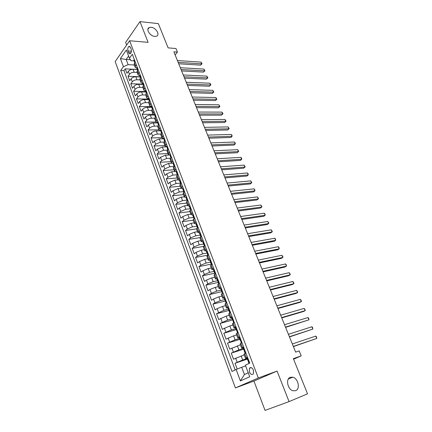 <?xml version="1.0" encoding="UTF-8"?>
<svg xmlns="http://www.w3.org/2000/svg" width="432" height="432" viewBox="0 0 432 432"><rect width="100%" height="100%" fill="white"/><g stroke="black" fill="none" stroke-linecap="round" stroke-linejoin="round"><path stroke-width="0.65" d="M290.32 377.287L292.804 377.201C298.199 378.324 300.521 389.048 295.65 390.69L292.993 390.776C287.55 389.497 285.476 378.74 290.32 377.287M151.114 27.292C155.871 27.578 160.321 34.852 156.535 36.191L154.748 36.423C150.023 36.202 145.498 28.917 149.218 27.54L151.114 27.292M253.444 370.127C252.121 367.54 250.787 366.925 249.437 368.291L249.399 371.957C250.717 374.56 252.056 375.17 253.417 373.788L253.444 370.127M289.062 401.603L277.079 371.072L253.93 381.056L265.048 410.4L289.062 401.603L307.541 393.849L293.366 358.673L301.212 355.855L299.187 350.887L295.645 352.134L173.875 51.813L177.428 52.088L175.975 48.519L168.124 47.882L158.35 23.63L139.968 21.6L125.631 42.439L126.625 45.063M253.93 381.056L235.402 387.925L115.171 61.587L129.611 40.748L258.32 377.984L235.402 387.925M137.425 69.53L133.024 69.298C131.058 69.331 129.497 70 128.353 71.307L126.911 73.278L125.258 68.839L137.381 69.476M137.165 72.425L134.147 72.274C132.181 72.317 130.621 72.986 129.465 74.288L128.023 76.248L140.114 76.783M128.023 76.248L129.692 80.73L131.144 78.781C132.305 77.485 133.871 76.815 135.837 76.761L140.195 76.955M143.024 84.445L138.683 84.294C136.712 84.359 135.135 85.034 133.963 86.319L132.494 88.247L130.81 83.727L142.916 84.159M145.897 92.005L141.545 91.892C139.574 91.973 137.992 92.648 136.809 93.922L135.319 95.828L133.623 91.271L145.741 91.595M148.792 99.63L144.439 99.56C142.463 99.652 140.875 100.332 139.676 101.59L138.17 103.48L136.458 98.885L148.592 99.095M151.713 107.325L147.355 107.293C145.379 107.406 143.78 108.086 142.571 109.334L141.048 111.202L139.32 106.558L151.292 106.661M154.661 115.09L150.304 115.096C148.316 115.225 146.713 115.906 145.492 117.142L143.953 118.989L142.209 114.307L153.333 114.296M157.637 122.92L153.274 122.969C151.286 123.115 149.677 123.8 148.441 125.021L146.88 126.846L145.12 122.121L156.017 122.013M160.639 130.826L156.271 130.918C154.278 131.074 152.663 131.76 151.416 132.97L149.839 134.773L148.063 130.01L158.911 129.794M163.669 138.796L159.295 138.931L154.418 140.994L152.82 142.776L151.027 137.965L161.887 137.646M166.72 146.842L162.346 147.026L157.448 149.094L155.833 150.849L154.019 145.994L164.889 145.568M169.236 154.996L165.429 155.191L160.504 157.264L158.868 158.998L157.043 154.1L167.918 153.56M171.936 163.22L168.534 163.431L163.588 165.51L161.935 167.216L160.088 162.275L170.975 161.627M174.868 171.515L171.671 171.747L166.703 173.831L165.024 175.516L163.166 170.527L174.058 169.765M177.93 179.885L174.841 180.139L169.846 182.234L168.151 183.892L166.271 178.859L177.174 177.979M182.65 188.784L181.094 188.33L178.038 188.617L173.016 190.712L171.299 192.343L169.403 187.261L180.311 186.268M184.324 196.846L181.262 197.165L176.218 199.271L174.479 200.875L172.568 195.75L183.481 194.632M187.58 205.443L184.518 205.799L179.447 207.911L177.692 209.488L175.759 204.314L186.683 203.072M190.868 214.126L187.807 214.515L182.709 216.632L180.932 218.182L178.983 212.954L189.913 211.594M194.189 222.885L191.128 223.317L186.003 225.434L184.205 226.957L182.239 221.681L193.169 220.196M197.543 231.73L194.481 232.195L189.329 234.322L187.51 235.818L185.522 230.494L196.468 228.874M200.929 240.662L197.861 241.164L192.688 243.297L190.841 244.766L188.838 239.387L200.011 237.6M204.347 249.68L201.28 250.22L196.074 252.358L194.211 253.795L192.186 248.368L203.899 246.353M207.797 258.784L204.725 259.362L199.498 261.511L197.608 262.915L195.566 257.434L207.857 255.166M211.28 267.975L208.208 268.596L202.954 270.745L201.042 272.122L198.979 266.587L211.275 264.163M214.796 277.258L211.729 277.916L206.442 280.076L204.503 281.416L202.424 275.827L214.726 273.251M218.349 286.632L215.282 287.334L209.968 289.499L208.008 290.806L205.902 285.163L218.209 282.42M221.94 296.098L218.867 296.843L213.527 299.014L211.54 300.289L209.417 294.586L221.724 291.681M225.563 305.656L222.491 306.445L217.123 308.621L215.109 309.863L212.965 304.106L225.623 300.942M229.219 315.317L226.147 316.143L218.716 319.534L216.545 313.718L229.333 310.349M232.918 325.069L229.846 325.944L222.356 329.297L220.169 323.428L232.945 319.88M236.65 334.919L233.577 335.837L226.033 339.163L223.825 333.234L236.137 329.638M240.424 344.866L229.748 349.132L227.513 343.138L239.83 339.363M244.231 354.92L233.501 359.197L231.244 353.144L243.562 349.18M247.493 357.215L245.506 358.285L247.671 357.691M243.567 346.885L241.612 348.014L243.794 347.479M239.679 336.663L237.762 337.846L239.949 337.381M235.829 326.543L233.95 327.785L236.147 327.38M232.022 316.532L230.175 317.828L232.162 317.542M228.253 306.617L226.438 307.967L228.236 307.789M224.527 296.806L222.739 298.21L224.413 298.118M128.018 50.987L128.639 52.628C129.065 53.627 129.611 53.968 130.286 53.649C131.387 52.628 131.674 51.106 131.15 49.075L130.523 47.423L128.898 46.408C127.791 47.423 127.494 48.951 128.018 50.987L131.409 51.235M130.405 59.756L126.166 59.481L128.11 64.66L123.433 66.679L120.712 70.475L232 371.444L236.137 369.5L240.386 380.911L249.745 376.758L245.365 365.159L249.734 363.107L132.311 54.265L129.465 58.239L130.977 60.68L134.077 60.874M123.433 66.679L120.404 58.547L126.36 50.02L129.465 58.239M247.104 358.517L242.692 360.002L241.159 355.93M243.281 348.446L238.869 349.861L237.352 345.832M239.495 338.477L235.084 339.822L233.577 335.837M235.748 328.606L231.336 329.886L229.846 325.944M232.038 318.832L227.621 320.053L226.147 316.143M228.361 309.161L223.949 310.311L222.491 306.445M224.726 299.581L220.309 300.672L218.867 296.843M221.125 290.093L216.713 291.125L215.282 287.334M217.555 280.703L213.143 281.675L211.729 277.916M214.024 271.399L209.612 272.317L208.208 268.596M210.551 262.186L206.118 263.045L204.725 259.362M207.441 253.001L202.651 253.865L201.28 250.22M204.071 243.961L199.222 244.777L197.861 241.164M200.594 235.03L195.826 235.775L194.481 232.195M197.116 226.184L192.461 226.859L191.128 223.317M193.612 217.431L189.13 218.025L187.807 214.515M190.231 208.742L185.83 209.277L184.518 205.799M186.959 200.129L182.563 200.61L181.262 197.165M183.713 191.592L179.323 192.024L178.038 188.617M180.506 183.136L176.116 183.519L174.841 180.139M177.325 174.76L172.935 175.095L171.671 171.747M174.026 166.466L169.787 166.747L168.534 163.431M171.499 157.34L170.618 158.247L166.666 158.474L165.429 155.191M167.265 150.115L163.577 150.282L162.346 147.026M164.003 142.036L160.51 142.16L159.295 138.931M160.807 134.028L157.475 134.114L156.271 130.918M157.675 126.09L154.467 126.139L153.274 122.969M154.607 118.222L151.486 118.238L150.304 115.096M151.594 110.419L148.532 110.403L147.355 107.293M148.635 102.686L145.606 102.643L144.439 99.56M145.73 95.018L142.7 94.948L141.545 91.892M142.852 87.421L139.822 87.323L138.683 84.294M139.995 79.893L136.971 79.769L135.837 76.761M125.258 68.839L123.957 70.643L235.186 369.949M242.692 360.002L235.013 363.253L237.184 369.079M231.244 353.144L238.869 349.861M227.513 343.138L235.084 339.822M223.825 333.234L231.336 329.886M220.169 323.428L227.621 320.053M216.545 313.718L223.949 310.311M212.965 304.106L214.963 302.843L220.309 300.672M209.417 294.586L211.388 293.29L216.713 291.125M205.902 285.163L207.851 283.835L213.143 281.675M202.424 275.827L204.347 274.471L209.612 272.317M198.979 266.587L200.875 265.194L206.118 263.045M195.566 257.434L197.44 256.009L202.651 253.865M192.186 248.368L194.038 246.915L199.222 244.777M188.838 239.387L190.669 237.902L195.826 235.775M185.522 230.494L187.331 228.982L192.461 226.859M182.239 221.681L184.027 220.142L189.13 218.025M178.983 212.954L180.749 211.388L185.83 209.277M175.759 204.314L177.503 202.716L182.563 200.61M172.568 195.75L174.29 194.125L179.323 192.024M169.403 187.261L171.11 185.614L176.116 183.519M166.271 178.859L167.956 177.185L172.935 175.095M163.166 170.527L164.83 168.831L169.787 166.747M160.088 162.275L161.735 160.553L166.666 158.474M157.043 154.1L158.668 152.35L163.577 150.282M154.019 145.994L155.628 144.223L160.51 142.16M151.027 137.965L152.615 136.172C153.862 134.968 155.488 134.282 157.475 134.114M148.063 130.01L149.629 128.191C150.865 126.976 152.48 126.29 154.467 126.139M145.12 122.121L146.669 120.285C147.895 119.054 149.499 118.373 151.486 118.238M142.209 114.307L143.737 112.45C144.952 111.202 146.551 110.522 148.532 110.403M139.32 106.558L140.832 104.679C142.036 103.426 143.624 102.746 145.606 102.643M136.458 98.885L137.954 96.979C139.142 95.715 140.724 95.035 142.7 94.948M133.623 91.271L135.097 89.348C136.274 88.074 137.851 87.399 139.822 87.323M130.81 83.727L132.268 81.788C133.434 80.498 135.005 79.823 136.971 79.769M136.366 64.924L135.599 65.966L135.265 67.414L136.906 68.337M135.216 61.911L134.455 62.953L134.125 64.406L135.265 67.414M138.094 69.471L137.322 70.502L136.982 71.939L138.132 74.974L138.472 73.543L139.25 72.517M140.994 77.101L140.211 78.122L139.86 79.537L141.021 82.598L141.377 81.189L142.16 80.174M143.921 84.802L143.132 85.811L142.771 87.205L143.937 90.293L144.304 88.906L145.098 87.901M146.875 92.567L146.075 93.571L145.703 94.943L146.88 98.059L147.258 96.692L148.063 95.693M149.855 100.408L149.045 101.396L148.662 102.751L149.85 105.894L150.239 104.549L151.054 103.561M152.863 108.319L151.643 110.624L152.847 113.8L154.073 111.499M155.898 116.3L154.656 118.579L155.871 121.775L157.118 119.513M158.96 124.357L157.696 126.598L158.922 129.827L160.191 127.602M162.049 132.489L160.769 134.692L162 137.954L163.296 135.761M165.17 140.697L163.863 142.868L165.11 146.156L166.428 144.002M168.318 148.981L166.99 151.114L168.248 154.435L169.587 152.312M172.989 163.345L171.412 162.788L172.778 160.709M174.712 165.78L173.329 167.837L174.609 171.223L176.002 169.182M177.946 174.301L176.542 176.321L177.838 179.734L179.253 177.736M181.219 182.903L179.788 184.88L181.094 188.33L182.536 186.37M184.518 191.587L183.065 193.525L184.383 197.008L185.852 195.086M187.855 200.356L186.37 202.252L187.704 205.767L189.194 203.888M191.219 209.207L189.707 211.064L191.052 214.607L192.575 212.776M194.616 218.149L193.082 219.958L194.438 223.538L195.988 221.746M198.05 227.173L196.484 228.938L197.856 232.556L199.433 230.807M201.517 236.288L199.924 238.005L201.307 241.661L202.91 239.96M205.016 245.489L203.391 247.163L204.79 250.852L206.426 249.199M208.548 254.788L206.896 256.414L208.31 260.14L209.974 258.53M212.117 264.173L210.438 265.75L211.864 269.514L213.554 267.953M215.725 273.656L214.013 275.184L215.455 278.986L217.177 277.474M219.364 283.235L217.625 284.71L219.078 288.549L220.833 287.091M223.042 292.907L221.27 294.332L222.739 298.21M226.757 302.681L224.953 304.052L226.438 307.967M230.51 312.552L228.674 313.87L230.175 317.828M234.306 322.526L232.432 323.789L233.95 327.785M238.135 332.602L236.234 333.812L237.762 337.846M242.006 342.781L240.068 343.931L241.612 348.014M245.813 352.804L245.09 353.209L245.916 353.068L243.945 354.159L245.506 358.285M134.363 65.027L128.11 64.66M129.611 40.748L148.106 42.347L139.968 21.6M277.079 371.072L258.32 377.984M293.582 359.213L301.212 355.855M175.149 54.956L177.428 52.088M128.628 56.014L126.166 59.481L120.404 58.547M245.651 365.915L241.704 367.276L244.426 374.517L248.249 372.789M123.957 70.643L120.712 70.475M235.013 363.253L247.331 359.1M139.768 75.87L138.132 74.974M142.652 83.468L141.021 82.598M145.568 91.136L143.937 90.293M148.505 98.869L146.88 98.059M151.465 106.677L149.85 105.894M154.456 114.55L152.847 113.8M157.475 122.499L155.871 121.775M160.52 130.518L158.922 129.827M163.593 138.613L162 137.954M166.698 146.783L165.11 146.156M169.83 155.023L168.248 154.435M171.898 161.611L170.618 158.247L170.143 159.435L171.412 162.788M176.18 171.747L174.609 171.223M179.399 180.225L177.838 179.734M185.927 197.424L184.383 197.008M189.243 206.145L187.704 205.767M192.586 214.952L191.052 214.607M195.961 223.841L194.438 223.538M199.368 232.816L197.856 232.556M203.429 241.315L202.819 241.893L201.307 241.661M206.296 251.03L204.79 250.852M209.817 260.275L208.31 260.14M213.386 269.6L211.864 269.514M217.004 279.018L215.455 278.986M220.676 288.527L219.078 288.549M236.137 369.5L241.704 367.276M240.386 380.911L244.426 374.517M134.255 59.373L133.882 60.377L134.422 61.792M178.724 63.774L200.61 65.146L201.712 63.86L178.146 62.343M200.983 62.127L201.733 63.088L202.019 63.785L201.712 63.86L200.983 62.127L177.422 60.556M134.73 62.575L134.752 62.176M202.019 63.785L200.61 65.146M137.106 66.874L136.728 67.862L137.608 69.671M181.629 70.934L203.521 72.112L204.633 70.843L181.057 69.525M203.904 69.088L204.941 70.745L204.633 70.843L203.904 69.088L180.328 67.727M137.592 70.141L137.268 69.287M204.941 70.745L203.521 72.112M139.979 74.439L139.595 75.411L140.492 77.236M184.556 78.154L206.458 79.137L207.581 77.879L183.994 76.772M206.842 76.113L207.884 77.765L207.581 77.879L206.842 76.113L183.26 74.957M140.486 77.765L140.141 76.853M207.884 77.765L206.458 79.137M142.884 82.075L142.484 83.03L143.402 84.866M187.51 85.433L209.417 86.222L210.557 84.969L186.959 84.083M209.812 83.192L210.551 84.132L210.848 84.845L210.557 84.969L209.812 83.192L186.219 82.247M143.408 85.455L143.041 84.483M210.848 84.845L209.417 86.222M145.811 89.775L145.406 90.715L146.335 92.561M190.485 92.777L212.404 93.361L213.554 92.124L189.95 91.454M212.803 90.331L213.845 91.984L213.554 92.124L212.803 90.331L189.2 89.608M146.356 93.215L145.962 92.183M213.845 91.984L212.404 93.361M148.765 97.551L148.349 98.469L149.299 100.332M193.487 100.181L215.417 100.564L216.572 99.338L192.964 98.89M215.816 97.529L216.859 99.182L216.572 99.338L215.816 97.529L192.208 97.022M149.332 101.05L148.916 99.954M216.859 99.182L215.417 100.564M151.751 105.392L151.324 106.294L152.291 108.167M196.517 107.654L218.452 107.822L219.623 106.612L196.004 106.391M218.857 104.787L219.904 106.434L219.623 106.612L218.857 104.787L195.242 104.506M152.334 108.95L151.891 107.789M219.904 106.434L218.452 107.822M154.759 113.308L154.321 114.194L155.304 116.073M199.573 115.187L221.513 115.144L222.696 113.945L199.071 113.951M221.924 112.109L222.664 113.022L222.971 113.756L222.696 113.945L221.924 112.109L198.304 112.055M155.358 116.926L154.894 115.7M222.971 113.756L221.513 115.144M157.793 121.295L157.351 122.164L158.35 124.054M202.651 122.785L224.597 122.531L225.796 121.343L202.165 121.586M225.018 119.491L226.066 121.138L225.796 121.343L225.018 119.491L201.388 119.669M158.42 124.978L157.928 123.687M226.066 121.138L224.597 122.531M160.861 129.352L160.402 130.205L161.422 132.106M205.762 130.453L227.713 129.978L228.922 128.806L205.286 129.281M228.139 126.932L229.187 128.579L228.922 128.806L228.139 126.932L204.503 127.354M161.503 133.099L160.985 131.738M229.187 128.579L227.713 129.978M163.949 137.489L163.485 138.321L164.527 140.227M208.899 138.191L230.85 137.489L232.076 136.328L208.435 137.047M231.282 134.444L232.016 135.335L232.076 136.328L231.282 134.444L207.646 135.103M164.614 141.302L164.074 139.871M167.071 145.697L166.595 146.513L167.654 148.424M212.063 145.994L234.02 145.066L235.256 143.921L211.61 144.882M234.457 142.015L235.186 142.895L235.256 143.921L234.457 142.015L210.816 142.916M167.756 149.575L167.189 148.079M170.224 153.986L169.733 154.78L170.813 156.703M215.255 153.862L237.211 152.707L238.464 151.573L214.817 152.788M237.659 149.656L238.707 151.292L238.464 151.573L237.659 149.656L214.013 150.806M170.932 157.928L170.338 156.362M173.405 162.351L172.903 163.123L173.999 165.051M218.473 161.806L240.435 160.412L241.699 159.295L218.052 160.763M240.883 157.356L241.612 158.22L241.699 159.295L240.883 157.356L217.242 158.76M174.134 166.358L173.507 164.722M176.612 170.791L176.105 171.547L176.715 173.156L177.217 173.48M221.724 169.819L243.686 168.183L244.96 167.081L221.314 168.809M244.139 165.127L245.192 166.763L244.96 167.081L244.139 165.127L220.493 166.79M177.363 174.874L176.715 173.156M179.647 179.329L179.334 180.052L179.95 181.678L180.463 181.991M225.002 177.903L246.964 176.024L248.254 174.938L224.608 176.931M247.428 172.967L248.146 173.815L248.254 174.938L247.428 172.967L223.781 174.89M180.63 183.465L179.95 181.678M182.92 187.931L182.59 188.633L183.551 190.523M228.307 186.062L250.268 183.935L251.57 182.866L227.929 185.123M250.738 180.873L251.791 182.509L251.57 182.866L250.738 180.873L227.092 183.065M183.924 192.143L183.217 190.274M186.43 196.609L185.884 197.3L186.845 199.19M231.644 194.292L253.606 191.911L254.923 190.858L231.282 193.39M254.081 188.854L254.799 189.68L254.923 190.858L254.081 188.854L230.44 191.317M187.25 200.902L186.511 198.958M189.761 205.378L189.205 206.048L189.842 207.722L190.388 207.992M235.013 202.597L256.97 199.962L258.304 198.925L234.662 201.733M257.456 196.9L258.509 198.526L258.304 198.925L257.456 196.9L233.815 199.638M190.609 209.741L189.842 207.722M193.131 214.234L192.559 214.882L193.201 216.567L193.757 216.826M238.41 210.983L260.361 208.084L261.711 207.063L238.075 210.152M260.858 205.022L261.911 206.642L261.711 207.063L260.858 205.022L237.222 208.04M194 218.673L193.201 216.567M196.528 223.171L195.944 223.798L196.592 225.504L197.154 225.742M241.844 219.44L263.79 216.275L265.151 215.271L241.52 218.651M264.287 213.214L265 214.013L265.151 215.271L264.287 213.214L240.656 216.518M197.424 227.686L196.592 225.504M199.962 232.2L199.363 232.805L200.016 234.522L200.588 234.743M245.306 227.977L267.246 224.543L268.623 223.555L244.998 227.227M267.754 221.476L268.807 223.096L268.623 223.555L267.754 221.476L244.129 225.077M200.88 236.79L200.016 234.522M248.8 236.596L270.729 232.886L272.122 231.914L248.508 235.883M271.247 229.819L272.3 231.433L272.122 231.914L271.247 229.819L247.628 233.712M204.374 245.986L203.477 243.632L204.05 243.832M206.928 250.522L206.307 251.073L206.971 252.828L207.549 253.012M252.326 245.29L274.25 241.299L275.659 240.349L252.05 244.62M274.774 238.232L275.476 238.999L275.659 240.349L274.774 238.232L251.165 242.428M207.9 255.269L206.971 252.828M210.46 259.816L209.828 260.345L210.497 262.121L211.075 262.278M255.884 254.07L277.798 249.793L279.223 248.859L255.625 253.438M278.332 246.726L279.029 247.482L279.223 248.859L278.332 246.726L254.729 251.23M211.459 264.649L210.497 262.121M214.029 269.206L213.381 269.708L214.061 271.501L214.634 271.636M259.475 262.931L281.383 258.363L282.825 257.445L259.238 262.343M281.918 255.29L282.976 256.9L282.825 257.445L281.918 255.29L258.331 260.107M215.055 274.12L214.061 271.501M217.636 278.689L216.972 279.169L217.658 280.973L218.225 281.086M263.104 271.874L284.996 267.014L286.454 266.117L262.883 271.328M285.541 263.941L286.238 264.676L286.454 266.117L285.541 263.941L261.965 269.077M218.689 283.684L217.658 280.973M221.276 288.263L220.601 288.716L221.292 290.542L221.854 290.633M221.076 288.236L222.993 292.783M266.765 280.903L288.646 275.74L290.12 274.86L266.56 280.406M289.202 272.668L290.255 274.266L290.12 274.86L289.202 272.668L265.637 278.127M222.356 293.35L221.292 290.542M224.953 297.94L224.262 298.366L224.964 300.208L225.509 300.272M226.643 302.751L226.265 302.983M270.459 290.018L292.329 284.548L293.819 283.689L270.275 289.564M292.891 281.475L293.949 283.073L293.819 283.689L292.891 281.475L269.341 287.264M226.066 303.107L224.964 300.208M228.668 307.714L227.966 308.108L228.674 309.971L229.203 310.014M230.504 312.53L229.84 312.952M274.19 299.225L296.044 293.441L297.551 292.599L274.023 298.814M296.617 290.363L297.675 291.956L297.551 292.599L296.617 290.363L273.083 296.492M229.808 312.968L228.674 309.971M232.427 317.585L231.703 317.952L232.416 319.837L232.929 319.853M234.274 322.445L233.593 322.925M277.96 308.513L299.797 302.411L301.32 301.595L277.808 308.151M300.375 299.338L301.433 300.926L301.32 301.595L300.375 299.338L276.858 305.807M233.588 322.915L233.064 320.76L232.416 319.837M236.218 327.553L235.478 327.899L236.201 329.8L236.693 329.794M238.081 332.462L237.508 332.942M281.761 317.898L303.583 311.472L305.127 310.673L281.632 317.579M304.171 308.394L305.23 309.982L305.127 310.673L304.171 308.394L280.676 315.214M237.379 332.91L236.86 330.745L236.201 329.8M240.046 337.63L239.296 337.943L240.025 339.865L240.489 339.838M241.931 342.581L241.218 343.008L241.623 342.981M285.601 327.37L308.966 319.837L285.493 327.1M308 317.536L308.675 318.2L308.966 319.837L308 317.536L284.526 324.713M241.218 343.008L240.7 340.832L240.025 339.865M243.918 347.809L243.146 348.095L243.886 350.033L244.318 349.985M289.478 336.933L312.844 329.087L289.391 336.712M311.866 326.77L312.536 327.418L312.844 329.087L311.866 326.77L288.414 334.303M245.09 353.209L244.35 351.259L244.577 351.027L243.886 350.033M247.828 358.096L247.045 358.349L247.784 360.31L248.184 360.245M293.398 346.594L316.753 338.429L293.328 346.421M315.77 336.085L316.44 336.722L316.753 338.429L315.77 336.085L292.34 343.985M248.983 363.458L248.26 361.552L248.497 361.325L247.784 360.31M134.147 72.274L133.024 69.298M129.465 74.288L128.353 71.307M237.168 362.21L235.645 358.139M233.372 352.064L231.865 348.035M229.613 342.02L228.123 338.035M225.898 332.078L224.419 328.131M222.215 322.234L220.752 318.325M218.57 312.493L217.123 308.621M214.963 302.843L213.527 299.014M211.388 293.29L209.968 289.499M207.851 283.835L206.442 280.076M204.347 274.471L202.954 270.745M200.875 265.194L199.498 261.511M197.44 256.009L196.074 252.358M194.038 246.915L192.688 243.297M190.669 237.902L189.329 234.322M187.331 228.982L186.003 225.434M184.027 220.142L182.709 216.632M180.749 211.388L179.447 207.911M177.503 202.716L176.218 199.271M174.29 194.125L173.016 190.712M171.11 185.614L169.846 182.234M167.956 177.185L166.703 173.831M164.83 168.831L163.588 165.51M161.735 160.553L160.504 157.264M158.668 152.35L157.448 149.094M155.628 144.223L154.418 140.994M152.615 136.172L151.416 132.97M149.629 128.191L148.441 125.021M146.669 120.285L145.492 117.142M143.737 112.45L142.571 109.334M140.832 104.679L139.676 101.59M137.954 96.979L136.809 93.922M135.097 89.348L133.963 86.319M132.268 81.788L131.144 78.781M135.599 65.966L134.455 62.953M138.472 73.543L137.322 70.502M141.377 81.189L140.211 78.122M144.304 88.906L143.132 85.811M147.258 96.692L146.075 93.571M150.239 104.549L149.045 101.396M153.252 112.477L152.042 109.296M156.287 120.479L155.066 117.266M159.349 128.552L158.123 125.312M162.443 136.701L161.201 133.434M165.564 144.925L164.311 141.626M168.718 153.23L167.454 149.899M175.106 170.068L173.821 166.676M178.346 178.61L177.05 175.181M181.618 187.229L180.306 183.773M184.923 195.934L183.6 192.44M188.26 204.719L186.921 201.193M191.624 213.592L190.274 210.033M195.026 222.55L193.66 218.959M198.455 231.595L197.078 227.966M201.922 240.732L200.534 237.065M205.427 249.955L204.023 246.256M208.964 259.27L207.544 255.533M212.533 268.682L211.097 264.908M216.14 278.181L214.693 274.369M219.78 287.782L218.322 283.932M223.463 297.475L221.983 293.587M227.178 307.271L225.688 303.34M230.931 317.164L229.424 313.195M234.727 327.159L233.204 323.147M238.561 337.257L237.022 333.207M242.433 347.463L240.878 343.37M246.343 357.772L244.771 353.635M130.999 52.796L128.639 52.628M135.108 62.062L134.104 59.422M134.692 61.295L134.406 61.274M137.981 69.622L136.955 66.922M137.538 68.796L137.257 68.78M140.881 77.247L139.828 74.482M140.411 76.367L140.135 76.351M143.807 84.947L142.733 82.118M143.311 84.002L143.035 83.992M146.756 92.713L145.66 89.818M146.237 91.708L145.967 91.697M149.737 100.548L148.613 97.589M149.191 99.484L148.921 99.479M152.744 108.459L151.589 105.43M155.779 116.44L154.597 113.341M158.841 124.497L157.631 121.322M161.93 132.624L160.699 129.379M165.046 140.832L163.787 137.511M168.194 149.11L166.909 145.719M171.374 157.469L170.057 154.003M174.582 165.91L173.232 162.367M177.817 174.431L176.445 170.807M181.089 183.028L179.68 179.329M184.388 191.711L182.952 187.931M187.72 200.475L186.251 196.614M191.084 209.326L189.583 205.378M194.481 218.263L192.947 214.229M197.91 227.286L196.344 223.166M201.377 236.401L199.773 232.189M204.871 245.603L203.24 241.304M208.402 254.896L206.734 250.506M211.972 264.281L210.271 259.799M215.573 273.758L213.835 269.185M219.213 283.333L217.436 278.662M226.584 302.729L224.753 297.907M230.315 312.547L228.469 307.67M234.09 322.461L232.216 317.542M237.897 332.483L236.007 327.51M241.742 342.603L239.836 337.581M245.63 352.831L243.702 347.755M249.561 363.166L247.612 358.036M292.804 377.201L288.344 379.021M251.294 367.637L249.437 368.291M129.886 46.483L128.898 46.408M149.218 27.54L147.874 29.43M202.819 241.893L203.477 243.632"/></g></svg>
